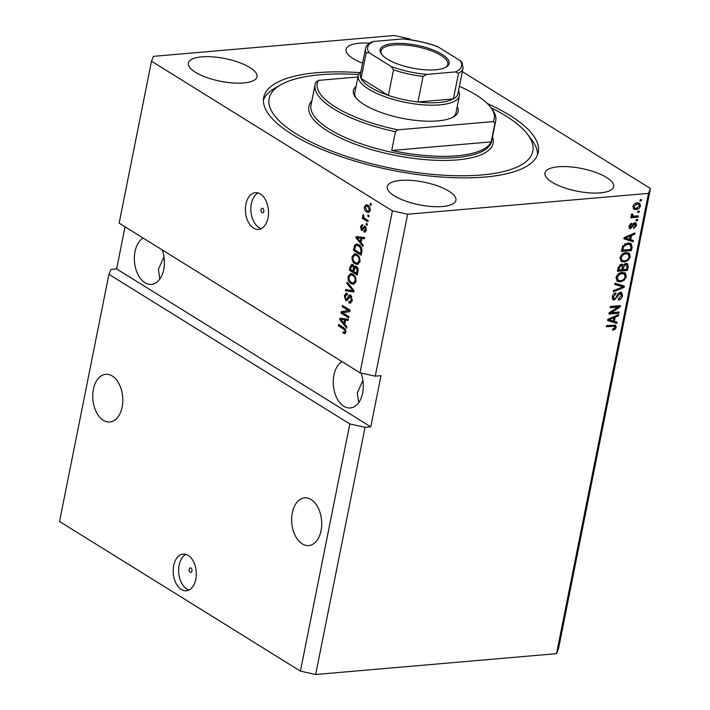 <?xml version="1.0" encoding="UTF-8"?>
<svg xmlns="http://www.w3.org/2000/svg" width="710" height="710" viewBox="0 0 710 710"><rect width="100%" height="100%" fill="white"/><g stroke="black" fill="none" stroke-linecap="round" stroke-linejoin="round"><path stroke-width="1.06" d="M189.171 569.313A2.299 1.438 -94.9 0 0 190.75 572.464A2.299 1.438 -94.9 0 0 191.931 571.026A2.299 1.438 -94.9 0 0 190.351 567.876A2.299 1.438 -94.9 0 0 189.171 569.313M173.701 565.568A18.416 11.493 -94.9 0 0 186.331 590.782A18.416 11.493 -94.9 0 0 195.8 579.298A18.416 11.493 -94.9 0 0 183.162 554.084A18.416 11.493 -94.9 0 0 173.701 565.568M185.931 554.377A18.416 11.493 -94.9 0 0 179.142 565.098A18.416 11.493 -94.9 0 0 189.011 590.019M261.031 209.707A2.299 1.438 -94.9 0 0 262.611 212.858A2.299 1.438 -94.9 0 0 263.792 211.429A2.299 1.438 -94.9 0 0 262.212 208.27A2.299 1.438 -94.9 0 0 261.031 209.707M245.908 204.169A18.416 11.493 -94.9 0 0 258.546 229.392A18.416 11.493 -94.9 0 0 268.007 217.899A18.416 11.493 -94.9 0 0 255.369 192.685A18.416 11.493 -94.9 0 0 245.908 204.169M258.147 192.978A18.416 11.493 -94.9 0 0 251.358 203.699A18.416 11.493 -94.9 0 0 261.227 228.629M93.418 389.213A23.945 14.945 -94.9 0 0 109.846 421.997A23.945 14.945 -94.9 0 0 122.147 407.061A23.945 14.945 -94.9 0 0 105.719 374.285A23.945 14.945 -94.9 0 0 93.418 389.213M292.316 512.78A23.945 14.945 -94.9 0 0 308.743 545.564A23.945 14.945 -94.9 0 0 321.044 530.627A23.945 14.945 -94.9 0 0 304.617 497.852A23.945 14.945 -94.9 0 0 292.316 512.78M143.118 238.045A23.945 14.945 -94.9 0 0 135.006 251.597A23.945 14.945 -94.9 0 0 151.434 284.382A23.945 14.945 -94.9 0 0 163.735 269.445A23.945 14.945 -94.9 0 0 162.235 249.92M163.983 256.922L158.41 269.356L159.812 279.039M342.016 361.612A23.945 14.945 -94.9 0 0 333.904 375.164A23.945 14.945 -94.9 0 0 350.332 407.948A23.945 14.945 -94.9 0 0 362.632 393.012A23.945 14.945 -94.9 0 0 360.955 373.007M362.881 380.489L357.308 392.923L358.71 402.605M201.684 56.862A34.994 11.564 11.3 0 0 188.363 63.048A34.994 11.564 11.3 0 0 206.495 77.425A34.994 11.564 11.3 0 0 243.672 82.946A34.994 11.564 11.3 0 0 257.002 76.76A34.994 11.564 11.3 0 0 238.871 62.391A34.994 11.564 11.3 0 0 201.684 56.862M400.582 180.429A34.994 11.564 11.3 0 0 387.261 186.615A34.994 11.564 11.3 0 0 405.392 200.992A34.994 11.564 11.3 0 0 442.57 206.512A34.994 11.564 11.3 0 0 455.9 200.326A34.994 11.564 11.3 0 0 437.768 185.958A34.994 11.564 11.3 0 0 400.582 180.429M558.291 166.779A34.994 11.564 11.3 0 0 544.969 172.965A34.994 11.564 11.3 0 0 563.101 187.342A34.994 11.564 11.3 0 0 600.287 192.871A34.994 11.564 11.3 0 0 613.609 186.686A34.994 11.564 11.3 0 0 595.477 172.308A34.994 11.564 11.3 0 0 558.291 166.779M369.493 43.168A34.994 11.564 11.3 0 0 359.402 43.212A34.994 11.564 11.3 0 0 346.072 49.398A34.994 11.564 11.3 0 0 362.597 63.181M359.73 72.642A139.985 46.265 11.3 0 0 317.006 72.695A139.985 46.265 11.3 0 0 263.712 97.439A139.985 46.265 11.3 0 0 336.229 154.931A139.985 46.265 11.3 0 0 484.966 177.038A139.985 46.265 11.3 0 0 538.26 152.295A139.985 46.265 11.3 0 0 487.282 103.491M349.817 423.941L300.419 671.128L59.533 521.477L108.923 274.291L349.817 423.941L365.046 427.322L315.657 674.5L556.525 653.661L648.496 193.386L650.466 188.523L462.334 71.648M300.419 671.128L315.657 674.5M125.049 226.818L116.635 268.93L110.902 269.427L108.923 274.291M116.635 268.93L370.78 426.825L381.004 375.679L375.262 376.176L360.032 372.803L119.147 223.153L151.505 61.202L392.39 210.861L407.629 214.234L648.496 193.386M360.032 372.803L392.39 210.861M342.752 312.764L348.903 316.589L348.654 317.832L340.924 313.021L341.19 311.708L348.361 310.501L342.193 306.667L342.442 305.433L350.172 310.234L349.915 311.566L342.752 312.764M351.796 296.407L350.527 296.514L346.622 300.747L345.699 300.49L344.27 295.706L346.161 293.168L347.314 293.478L347.163 294.774L345.184 296.23L345.965 299.256L346.826 299.354L348.53 295.955L349.781 294.987L350.749 295.262L352.249 300.419L350.172 303.152L348.841 302.788L348.992 301.484L349.915 301.697L351.37 299.753L350.527 296.514L349.977 296.354L351.716 296.274M347.163 294.774L346.356 294.588L347.793 294.464M345.965 299.256L348.175 299.238M347.092 282.136L354.077 290.701L353.82 291.979L345.38 290.745L345.628 289.467L353.03 290.843L346.835 283.423L347.092 282.136M354.139 284.16L351.237 283.725C348.912 282.438 347.873 280.015 348.113 276.456L350.722 273.51L353.039 274.211L355.568 277.148L356.047 281.4L353.394 284.337M358.097 264.324L355.204 263.88C352.879 262.602 351.832 260.18 352.08 256.621L354.689 253.674L356.997 254.375L359.535 257.313L360.014 261.555L357.352 264.502M361.088 242.616L363.192 245.101L362.934 246.388L355.958 237.77L356.198 236.563L364.7 237.557L364.443 238.844L361.923 238.453L361.088 242.616M370.283 203.397L371.383 204.081L371.144 205.323L370.034 204.631L370.283 203.397M367.931 205.243C369.635 206.122 370.407 207.844 370.23 210.417L368.454 212.512L366.653 211.944C364.976 211.048 364.23 209.335 364.408 206.796L366.218 204.702L367.931 205.243M367.993 214.864L369.094 215.547L368.845 216.79L367.745 216.097L367.993 214.864M365.188 218.698L368.108 220.508L367.86 221.751L362.233 218.254L362.482 217.012L363.378 217.571L362.668 215.485L363.209 214.5L364.088 217.757L365.188 218.698M366.289 223.384L367.389 224.067L367.141 225.31L366.04 224.626L366.289 223.384M364.035 230.697L365.499 229.578L364.949 227.431L361.505 230.342L360.449 226.596L362.624 224.768L362.473 226.073L361.266 227.049L361.639 229.037L365.055 226.108L366.289 230.164L364.771 232.152L363.893 232.001L364.035 230.697L366.165 230.652M366.076 227.333L364.381 227.395M362.171 230.537L361.505 230.342L362.801 230.235M361.825 224.617L362.624 224.768M361.639 229.037L363.68 228.735M364.221 225.851L365.055 226.108M358.87 244.737C361.204 245.944 362.207 248.26 361.869 251.704L361.168 255.218L353.438 250.417L354.627 245.243L356.411 243.965L358.87 244.737M356.393 266.365C357.875 267.395 358.39 269.072 357.938 271.38L357.201 275.054L349.471 270.253L350.207 266.552L351.876 264.235L352.808 264.484L354.166 266.827L355.266 266.028L356.393 266.365M344.767 324.292L346.87 326.769L346.613 328.055L339.637 319.438L339.886 318.231L348.379 319.225L348.122 320.512L345.601 320.121L344.767 324.292M345.007 333.576L343.001 333.132L343.152 331.827L344.359 332.245L345.033 331.437L344.696 329.839L338.386 325.73L338.635 324.488L343.88 327.754L345.93 332.058L344.661 333.664M411.25 39.911L409.581 38.872L394.343 35.5L153.475 56.338L151.505 61.202M556.525 653.661L558.495 648.798L650.466 188.523M370.78 426.825L365.046 427.322M375.262 376.176L407.629 214.234M611.168 312.666L619.164 311.974L618.916 313.216L608.878 314.086L609.144 312.764L618.144 307.039L610.147 307.732L610.396 306.489L620.433 305.62L620.167 306.951L611.168 312.666L610.218 312.072M620.362 292.227L621.685 292.502L622.537 295.733C621.898 298.253 620.504 299.682 618.348 300.01L618.463 298.786L621.383 295.724L620.149 293.461L614.256 300.064L612.978 299.815L612.197 296.842C612.739 294.561 613.981 293.257 615.925 292.911L615.81 294.144L613.378 296.7L614.523 298.821L615.623 298.342L617.602 294.268L620.362 292.227M619.04 292.777L620.904 293.612L618.836 292.804M612.189 296.895L612.703 297.987L614.523 298.821M615.046 283.192L624.338 286.086L624.081 287.364L613.333 291.801L613.582 290.523L623.016 286.893L614.789 284.479L615.046 283.192M626.335 276.705L624.063 280.361L620.38 281.87L617.336 281.355L616.04 277.592C617.212 274.308 619.244 272.587 622.146 272.427L625.501 273.332L626.335 276.705L625.244 276.03L624.401 272.64M625.022 272.951L624.436 272.667M630.303 256.869L628.022 260.526L624.338 262.034L621.294 261.52L620.007 257.757C621.17 254.473 623.202 252.751 626.105 252.591L629.468 253.497L630.303 256.869L629.202 256.195L628.368 252.804M628.989 253.115L628.403 252.831M637.891 211.216L639.319 211.092L639.071 212.326L637.642 212.45L637.891 211.216M637.296 202.882L639.621 203.255L640.491 205.882C639.63 208.27 638.148 209.485 636.045 209.548L633.799 209.184L632.929 206.539C633.764 204.187 635.219 202.962 637.296 202.882M616.218 327.363L615.135 329.289L612.57 330.212L612.686 328.978L615.055 327.416L614.541 326.236L606.34 326.786L606.588 325.553L615.606 325.251L616.218 327.363L615.064 326.875M613.742 325.748L614.709 326.316L613.44 325.553L606.5 325.996M630.658 239.696L633.444 240.486L633.187 241.773L623.913 238.826L624.152 237.619L634.953 232.942L634.696 234.229L631.492 235.534L630.658 239.696L629.628 239.066M634.802 222.745L635.92 222.967L636.577 225.478L633.639 228.638L633.755 227.404L635.548 225.478L634.74 223.97L630.533 228.753L629.592 228.567L629.007 226.179L631.651 223.171L631.536 224.404L630.054 226.046L630.64 227.528L634.802 222.745M633.631 223.286L635.219 224.067L633.631 223.286L632.912 223.623M628.953 226.481L630.64 227.528L629.433 228.07L630.533 228.753M636.213 219.576L637.651 219.452L637.403 220.695L635.965 220.819L636.213 219.576M631.465 215.946L632.228 216.426L631.226 215.068L631.847 213.87L632.796 214.243L633.134 216.124L638.361 215.893L638.112 217.136L630.817 217.766L631.066 216.523L632.228 216.426L631.767 216.177M631.394 214.402L633.134 216.124M640.18 199.741L641.609 199.616L641.361 200.859L639.932 200.983L640.18 199.741M627.959 242.989L631.128 243.539L632.131 247.089L631.421 250.603L621.392 251.473L622.626 246.192L627.959 242.989M625.971 263.41L627.507 263.712L628.19 266.765L627.462 270.439L617.425 271.309L618.161 267.608L621.339 264.12L623.176 265.265L625.971 263.41M614.336 321.373L617.132 322.154L616.866 323.44L607.591 320.503L607.84 319.296L618.632 314.61L618.375 315.897L615.171 317.201L614.336 321.373L613.316 320.734M614.079 328.632L615.135 329.289M613.884 328.712L612.659 329.307M614.94 325.002L615.109 326.68M632.273 240.149L632.086 241.089L633.187 241.773M632.086 241.089L623.975 238.516M633.187 233.705L634.696 234.229M630.453 234.886L631.492 235.534M630.365 234.93L630.16 235.995M626.868 238.524L629.566 239.394L630.231 236.039L625.084 238.134L626.868 238.524M624.214 237.593L625.084 238.134M629.237 235.418L630.231 236.039M635.61 224.875L636.577 225.478M633.027 223.694L634.021 224.316M630.382 223.73L631.536 224.404M629.184 225.505L630.054 226.046M635.281 222.754L635.53 224.449M636.382 219.567L637.403 220.695M637.101 216L638.112 217.136M637.012 216.443L630.977 216.967M631.456 214.447L632.503 215.095M640.349 199.732L641.361 200.859M639.453 205.243L640.491 205.882M637.367 208.101L634.935 208.855L636.045 209.548M634.935 208.855L633.329 208.767M638.991 202.98L639.408 205.075M633.089 205.935L634.571 208.048L636.284 208.305L639.453 205.944L638.849 204.382L637.74 203.699L634.935 203.637M632.903 206.672L634.571 208.048M636.018 203.433L637.118 204.116L633.968 206.477M638.849 204.382L637.118 204.116M638.059 211.198L639.071 212.326M631.057 246.423L632.131 247.089M630.409 249.476L631.421 250.603M630.32 249.92L621.543 250.674M630.524 243.237L631.066 246.175M629.477 244.125L626.593 243.539L624.844 243.903M622.812 250.133L630.498 249.467L630.924 247.337L630.054 244.489L627.702 244.231L623.762 246.334L622.812 250.133L621.783 249.494M622.217 247.408L623.229 248.038M622.856 245.767L623.762 246.334M626.593 243.539L627.702 244.231M627.099 259.949L628.022 260.526M625.865 260.543L623.238 261.342L624.338 262.034M623.238 261.342L620.797 261.12M620.194 257.029L621.179 257.641L622.066 260.392L624.605 260.792C626.744 260.685 628.252 259.416 629.122 256.984L628.164 254.207L627.063 253.523L624.72 253.142L622.351 253.861M619.99 257.828L622.066 260.392M622.475 253.931L623.46 254.544L621.179 257.641M624.72 253.142L625.829 253.834L623.46 254.544M628.164 254.207L625.829 253.834M626.442 269.312L627.462 270.439M626.353 269.756L617.585 270.519M621.853 264.129L623.176 265.265M626.877 263.463L627.152 265.771M621.987 268.975L623.016 269.605L626.531 269.303L627.143 265.655L625.554 264.138L624.267 264.022M622.883 265.079L622.43 266.348M620.149 264.661L622.013 265.469L619.839 264.706M618.845 269.969L621.845 269.711L622.43 266.312L621.259 265.345L619.253 267.936L618.845 269.969L617.815 269.33M624.622 263.969L625.732 264.652L623.469 267.324L623.016 269.605M626.664 264.821L625.732 264.652M623.131 279.784L624.063 280.361M621.907 280.379L619.271 281.178L620.38 281.87M619.271 281.178L616.839 280.956M616.236 276.873L617.212 277.477L618.108 280.228L620.638 280.627C622.785 280.521 624.294 279.252 625.164 276.82L624.205 274.042L623.096 273.359L620.762 272.977L618.383 273.696M616.031 277.663L618.108 280.228M618.508 273.767L619.493 274.38L617.212 277.477M620.762 272.977L621.862 273.669L619.493 274.38M624.205 274.042L621.862 273.669M623.167 285.722L622.972 286.68L624.081 287.364M614.762 290.07L613.582 290.559M614.86 284.151L623.016 286.893M621.472 295.067L622.537 295.733M619.342 298.528L618.446 299.025M614.629 298.812L613.147 299.38L614.256 300.064M613.147 299.38L612.499 299.354M614.718 293.257L615.81 294.144M614.7 293.452L614.132 293.603M612.393 296.088L613.378 296.7M621.081 292.263L621.472 294.81M617.895 312.08L618.916 313.216M617.807 312.524L609.038 313.287M610.307 306.933L617.043 306.347L618.144 307.039M619.164 305.726L620.167 306.951M619.058 306.258L617.993 306.942M615.952 321.825L615.765 322.757L616.866 323.44M615.765 322.757L607.662 320.183M616.866 315.373L618.375 315.897M614.141 316.562L615.171 317.201M614.052 316.598L613.839 317.663M610.547 320.192L613.245 321.062L613.919 317.707L608.763 319.802L610.547 320.192M607.893 319.269L608.763 319.802M612.916 317.086L613.919 317.707M371.294 204.524L370.034 204.631M369.102 212.29L366.653 211.944M368.091 211.82L366.671 210.55M365.419 206.708L364.408 206.796M365.969 206.166L366.981 204.791M369.395 206.539L366.351 206.06L365.206 207.329L366.901 210.701L368.286 211.163L369.44 209.885L367.736 206.512L366.351 206.06M368.286 211.163L370.105 210.923M369.173 206.388L367.736 206.512M370.318 209.814L369.44 209.885M369.005 215.991L367.745 216.097M368.037 220.845L363.662 218.13L362.233 218.254M363.662 218.13L363.786 217.535M363.902 217.526L363.378 217.571M363.857 215.379L362.668 215.485M367.301 224.511L366.04 224.626M365.419 231.913L363.893 232.001M365.322 231.877L365.455 230.732M366.387 229.508L365.499 229.578M366.387 227.306L365.819 227.271M362.863 230.164L362.038 229.09M361.425 226.517L360.449 226.596M362.002 225.984L362.615 224.821M363.076 228.913L363.618 228.806L363.076 228.913M362.783 227.741L364.212 227.617L365.02 226.082M361.15 242.296L360.609 241.622M362.322 238.418L358.319 237.539L355.958 237.77M357.396 237.619L357.583 236.723M364.505 238.507L361.923 238.453M358.239 239.128L360.263 241.648L360.937 238.294L356.89 237.664L358.239 239.128M361.301 241.56L360.263 241.648M362.366 238.169L360.937 238.294M361.346 254.322L354.867 250.293L353.438 250.417M355.87 245.616L356.065 245.119L354.627 245.243M356.065 245.119L357.157 244M360.636 246.255L358.133 245.19L356.695 245.314L355.497 246.05L354.583 249.734L360.511 253.417L360.937 251.287L360.405 247.612L358.612 245.962L356.695 245.314M361.55 253.328L360.511 253.417M360.041 245.846L358.612 245.962M361.47 247.524L360.405 247.612M361.958 251.198L360.937 251.287M358.053 264.342L355.204 263.88M356.642 263.756L354.92 262.274M353.172 256.532L352.08 256.621M353.793 255.538L355.417 253.718M358.594 255.76L354.876 255.032L352.985 257.171C352.817 259.913 353.642 261.733 355.461 262.656L357.192 263.188L359.109 261.005C359.278 258.342 358.488 256.532 356.731 255.6L354.876 255.032M357.192 263.188L359.739 262.522M358.159 255.476L356.731 255.6M360.112 260.916L359.109 261.005M357.387 274.158L350.9 270.128L349.471 270.253M351.823 265.682L352.604 264.377M356.029 266.17L354.166 266.827M357.45 267.404L355.444 267.395L356.145 267.608L354.29 269.285L353.837 271.575L356.544 273.252L357.183 269.534L356.145 267.608L357.503 267.492M353.74 265.513L352.062 265.62L352.684 265.806L351.024 267.546L350.625 269.569L352.932 271.007L353.536 267.555L352.684 265.806L353.828 265.709M354.964 267.608L354.893 266.765M353.97 270.918L352.932 271.007M354.973 267.43L353.536 267.555M357.583 273.164L356.544 273.252M358.115 269.454L357.183 269.534M358.053 270.705L357.041 270.794M354.095 284.177L351.237 283.725M352.675 283.601L350.953 282.118M349.205 276.367L348.113 276.456M349.826 275.373L351.459 273.554M354.627 275.604L350.909 274.868L349.027 277.007C348.85 279.749 349.675 281.568 351.503 282.491L353.225 283.024L355.142 280.84C355.311 278.178 354.521 276.376 352.764 275.436L350.909 274.868M353.225 283.024L355.781 282.358M354.201 275.311L352.764 275.436M356.154 280.761L355.142 280.84M353.891 291.659L345.38 290.745M346.808 290.621L346.986 289.715M354.068 290.754L353.03 290.843M348.06 283.317L346.835 283.423M350.855 302.93L348.841 302.788M350.279 302.664L350.385 301.661M349.915 301.697L352.045 301.235M352.364 299.664L351.37 299.753M347.323 300.463L345.699 300.49M347.128 300.365L346.178 299.371M345.344 295.617L344.27 295.706M345.93 294.748L346.915 293.283M347.394 299.132L348.264 299.23L347.394 299.132M349.639 296.487L349.968 295.83L348.53 295.955M349.968 295.83L350.536 295.147M348.841 316.926L342.353 312.897L340.924 313.021M342.353 312.897L342.619 311.583L341.19 311.708M342.619 311.583L348.361 310.501M349.79 310.377L343.622 306.542L342.193 306.667M344.838 323.964L344.288 323.29M340.587 319.358L339.637 319.438M341.084 319.296L341.261 318.391M348.193 320.174L345.601 320.121M346.001 320.086L340.569 319.34L343.951 323.325L344.616 319.97L340.569 319.34M344.98 323.236L343.951 323.325M346.054 319.846L344.616 319.97M345.273 333.425L343.001 333.132M344.439 333.008L344.527 332.227M344.359 332.245L345.921 332.094M346.018 331.357L345.033 331.437M345.761 329.742L344.696 329.839M345.388 329.076L339.815 325.606L338.386 325.73M457.231 106.598A53.419 17.652 -168.7 0 1 453.61 116.866A53.419 17.652 -168.7 0 1 437.795 120.904A53.419 17.652 -168.7 0 1 355.479 97.261A53.419 17.652 -168.7 0 1 356.083 86.389M458.474 90.978A51.573 17.049 -168.7 0 1 459.397 95.761A51.573 17.049 -168.7 0 1 439.756 104.876A51.573 17.049 -168.7 0 1 384.962 96.737A51.573 17.049 -168.7 0 1 358.248 75.553L354.84 92.602A51.573 17.049 11.3 0 0 356.234 98.184M358.559 74.523A134.456 44.437 11.3 0 0 320.325 74.754A134.456 44.437 11.3 0 0 280.53 84.925A134.456 44.437 11.3 0 0 319.038 145.816A134.456 44.437 11.3 0 0 481.646 174.98A134.456 44.437 11.3 0 0 527.539 134.279A134.456 44.437 11.3 0 0 491 107.707M527.539 134.279L531.719 139.781A139.985 46.265 -168.7 0 1 537.532 154.807M456.912 155.783A92.096 30.441 11.3 0 0 491.196 141.867L391.698 150.476A92.096 30.441 11.3 0 0 456.912 155.783M494.941 123.114L493.193 121.587A90.25 29.829 11.3 0 0 490.699 107.325L492.092 109.154A92.096 30.441 -168.7 0 1 495.722 120.753A92.096 30.441 -168.7 0 1 494.941 123.114L491.196 141.867M391.698 150.476L395.443 131.723A92.096 30.441 -168.7 0 1 315.107 84.659A92.096 30.441 -168.7 0 1 315.888 82.298L318.311 80.407A90.25 29.829 11.3 0 0 397.875 129.841L395.443 131.723M490.699 107.325A90.25 29.829 11.3 0 0 459.397 86.336M357.964 76.982L318.311 80.407M493.193 121.587L397.875 129.841M263.419 100.039A139.985 46.265 -168.7 0 1 274.557 88.395L280.53 84.925M452.554 117.434A51.573 17.049 11.3 0 0 455.989 112.81L459.397 95.761M435.718 69.793A35.181 11.626 -168.7 0 1 381.501 54.217A35.181 11.626 -168.7 0 1 393.509 43.567A35.181 11.626 -168.7 0 1 436.055 51.2A35.181 11.626 -168.7 0 1 446.128 67.13A35.181 11.626 -168.7 0 1 435.718 69.793M445.498 67.468A34.071 11.262 11.3 0 0 447.824 64.379A34.071 11.262 11.3 0 0 430.171 50.383A34.071 11.262 11.3 0 0 393.961 45.005A34.071 11.262 11.3 0 0 380.995 51.022A34.071 11.262 11.3 0 0 381.953 54.768M369.147 52.788L366.191 52.868A49.735 16.436 -168.7 0 1 365.499 48.635L360.396 74.213A49.735 16.436 11.3 0 0 361.079 78.437L388.414 95.424A49.735 16.436 11.3 0 0 417.942 101.965A49.735 16.436 11.3 0 0 438.993 102.489A49.735 16.436 11.3 0 0 453.415 98.894A49.735 16.436 11.3 0 0 457.932 93.702L463.035 68.124A49.735 16.436 -168.7 0 1 458.527 73.325L455.465 71.914A47.889 15.824 11.3 0 0 460.071 60.563L437.972 46.833A47.889 15.824 11.3 0 0 402.428 38.961L373.753 41.446A47.889 15.824 11.3 0 0 369.147 52.788L391.254 66.518A47.889 15.824 11.3 0 0 426.79 74.39L455.465 71.914M426.79 74.39L423.053 76.396L417.942 101.965L453.415 98.894L458.527 73.325M366.191 52.868L361.079 78.437A49.735 16.436 11.3 0 0 388.414 95.424L393.526 69.855L391.254 66.518M358.248 75.553A51.573 17.049 -168.7 0 1 360.937 71.488M460.071 60.563L462.077 62.586L463.035 68.124M402.428 38.961L403.644 38.952C415.261 40.124 426.364 42.582 436.952 46.336L437.972 46.833M365.499 48.635C365.872 46.185 367.815 44.002 371.321 42.085L373.753 41.446M612.126 325.508L613.227 326.192M626.318 236.678L627.276 237.273M632.361 224.884L633.382 225.514M627.134 266.117L628.19 266.765M618.232 267.306L619.253 267.936M622.413 266.667L623.469 267.324M620.433 285.819L621.543 286.503M616.795 296.07L617.656 296.611M610.005 318.355L610.955 318.95M360.05 237.85L358.612 237.974M355.16 246.965L354.104 247.053M351.29 266.454L350.207 266.552M354.423 268.726L353.367 268.824M353.074 289.467L351.92 289.565M348.867 297.676L347.722 297.783M343.729 319.518L342.291 319.642M345.131 328.908L343.693 329.032M315.107 84.659L311.015 105.115A92.096 30.441 11.3 0 0 358.727 142.941A92.096 30.441 11.3 0 0 456.574 157.487A92.096 30.441 11.3 0 0 491.639 141.21L495.722 120.753M492.491 136.915A93.933 31.045 -168.7 0 1 457.338 159.874A93.933 31.045 -168.7 0 1 349.684 142.035A93.933 31.045 -168.7 0 1 311.876 100.82M423.053 76.396A49.735 16.436 -168.7 0 1 393.526 69.855M364.585 227.324L366.023 227.2M361.896 229.108L363.325 228.984M346.56 299.442L347.998 299.318"/></g></svg>
